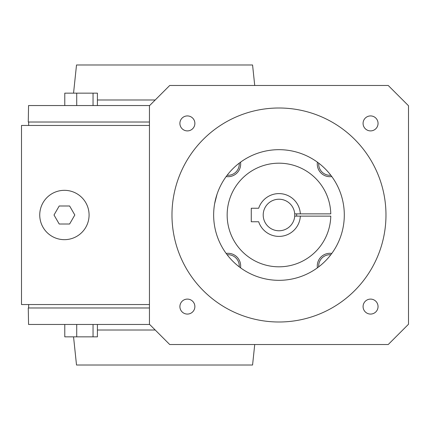 <?xml version="1.0" encoding="UTF-8"?>
<svg xmlns="http://www.w3.org/2000/svg" width="430" height="430" viewBox="0 0 430 430"><rect width="100%" height="100%" fill="white"/><g stroke="black" fill="none" stroke-linecap="round" stroke-linejoin="round"><path stroke-width="0.64" d="M149.447 125.458L21.5 125.458L21.5 304.542L149.447 304.542M64.414 239.666A24.666 24.666 0 0 1 43.048 202.664A24.666 24.666 0 0 1 85.774 202.664A24.666 24.666 0 0 1 64.414 239.666M69.617 205.992L59.211 205.992L54.008 215L59.211 224.008L69.617 224.008L74.815 215L69.617 205.992M294.749 215A15.776 15.776 0 0 1 270.766 228.464A15.77 15.77 0 0 1 270.766 201.536A15.77 15.77 0 0 1 294.749 215M317.41 267.82A12.669 12.669 0 0 1 331.799 253.437M331.799 176.563A12.669 12.669 0 0 1 317.41 162.18M240.537 162.18A12.669 12.669 0 0 1 226.153 176.563M226.153 253.437A12.669 12.669 0 0 1 240.537 267.82M296.63 216.129A17.689 17.689 0 0 0 296.63 213.871M227.126 254.743A11.261 11.261 0 0 1 239.23 266.847M239.23 163.153A11.261 11.261 0 0 1 227.126 175.257M330.82 175.257A11.261 11.261 0 0 1 318.716 163.153M318.716 266.847A11.261 11.261 0 0 1 330.82 254.743M300.344 216.129A21.398 21.398 0 0 1 258.672 221.756L251.265 221.756L251.265 208.244L258.672 208.244A21.398 21.398 0 0 1 300.344 213.871L330.772 213.871A51.81 51.81 0 0 0 252.743 170.318A51.81 51.81 0 0 0 252.743 259.682A51.81 51.81 0 0 0 330.772 216.129L294.7 216.129M294.7 213.871L300.344 213.871M149.447 105.748L149.447 324.252L169.721 344.527L388.225 344.527L408.5 324.252L408.5 105.748L388.225 85.473L169.721 85.473L149.447 105.748M278.973 280.328A65.328 65.328 0 0 1 222.401 182.336A65.328 65.328 0 0 1 335.55 182.336A65.328 65.328 0 0 1 278.973 280.328M214.629 203.739L217.037 194.231M370.563 115.923A7.487 7.487 0 0 1 377.046 127.156A7.487 7.487 0 0 1 364.081 127.156A7.487 7.487 0 0 1 370.563 115.923M370.563 299.103A7.487 7.487 0 0 1 377.046 310.331A7.487 7.487 0 0 1 364.081 310.331A7.487 7.487 0 0 1 370.563 299.103M187.389 299.103A7.487 7.487 0 0 1 193.871 310.331A7.487 7.487 0 0 1 180.901 310.331A7.487 7.487 0 0 1 187.389 299.103M187.389 115.923A7.487 7.487 0 0 1 193.871 127.156A7.487 7.487 0 0 1 180.901 127.156A7.487 7.487 0 0 1 187.389 115.923M385.973 215A107 107 0 0 1 225.476 307.665A107 107 0 0 1 225.476 122.335A107 107 0 0 1 385.973 215M97.416 324.457L97.416 336.846L76.723 336.846L76.723 324.457M93.041 336.846L93.041 324.457M76.723 336.846L64.779 336.846L64.779 324.457M109.87 365.022L219.214 365.022M149.447 307.977L28.267 307.977L28.557 324.457L149.651 324.457M73.552 336.846L76.513 365.022L252.571 365.022L254.727 344.527M97.416 330.009L155.203 330.009M76.723 105.544L76.723 93.154L64.779 93.154L64.779 105.544M76.723 93.154L93.041 93.154L93.041 105.544M93.041 93.154L97.416 93.154L97.416 105.544M219.214 64.978L109.87 64.978M149.651 105.544L28.557 105.544L28.267 122.023L149.447 122.023M254.727 85.473L252.571 64.978L76.513 64.978L73.552 93.154M155.203 99.991L97.416 99.991M28.654 304.542L28.654 307.977M28.654 122.023L28.654 125.458"/></g></svg>

